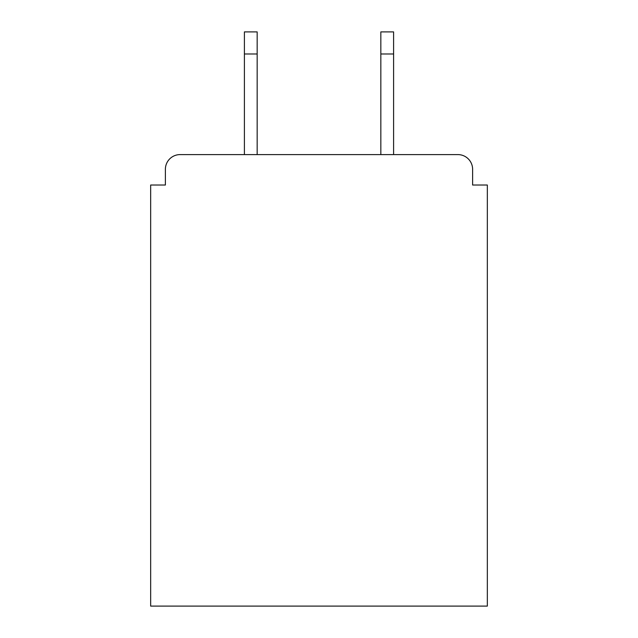 <?xml version="1.0" encoding="UTF-8"?>
<svg xmlns="http://www.w3.org/2000/svg" width="638" height="638" viewBox="0 0 638 638"><rect width="100%" height="100%" fill="white"/><g stroke="black" fill="none" stroke-linecap="round" stroke-linejoin="round"><path stroke-width="0.96" d="M472.614 185.02L472.614 169.317L472.614 185.02L487.336 185.02L487.336 606.1L150.664 606.1L150.664 185.02L165.386 185.02L165.386 169.317L165.386 185.02M244.402 53.983L244.402 31.9L257.162 31.9L257.162 53.983L244.402 53.983L244.402 154.595L457.885 154.595L393.598 154.595L393.598 53.983L380.838 53.983L380.838 31.9L393.598 31.9L393.598 53.983M180.115 154.595L244.402 154.595L180.115 154.595A14.722 14.722 0 0 0 165.386 169.317M472.614 169.317A14.722 14.722 0 0 0 457.885 154.595L393.598 154.595L457.885 154.595M380.838 53.983L380.838 154.595L257.162 154.595L380.838 154.595L257.162 154.595L257.162 53.983"/></g></svg>

